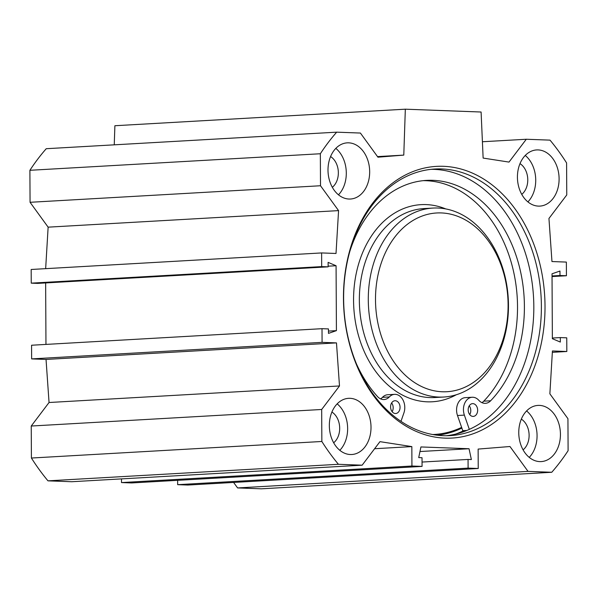 <?xml version="1.0" encoding="UTF-8"?>
<svg xmlns="http://www.w3.org/2000/svg" width="598" height="598" viewBox="0 0 598 598"><rect width="100%" height="100%" fill="white"/><g stroke="black" fill="none" stroke-linecap="round" stroke-linejoin="round"><path stroke-width="0.9" d="M338.475 194.821A28.136 20.81 86.7 0 0 346.302 173.046A28.136 20.81 86.7 0 0 335.829 148.379M369.676 171.716A28.136 20.81 -93.3 0 1 350.443 199.022A28.136 20.81 -93.3 0 1 328.063 172.119A28.136 20.81 -93.3 0 1 347.236 142.847A28.136 20.81 -93.3 0 1 369.676 171.716M332.324 187.294A17.394 12.864 86.7 0 0 338.311 171.536A17.394 12.864 86.7 0 0 330.574 156.556M339.814 450.309A28.136 20.81 86.7 0 0 347.64 428.527A28.136 20.81 86.7 0 0 337.167 403.859M371.014 427.196A28.136 20.81 -93.3 0 1 351.774 454.51A28.136 20.81 -93.3 0 1 329.401 427.6A28.136 20.81 -93.3 0 1 348.574 398.328A28.136 20.81 -93.3 0 1 371.014 427.196M333.662 442.774A17.394 12.864 86.7 0 0 339.649 427.017A17.394 12.864 86.7 0 0 331.912 412.044M529.237 457.388A28.136 20.81 86.7 0 0 537.064 435.606A28.136 20.81 86.7 0 0 526.591 410.938M560.438 434.275A28.136 20.81 -93.3 0 1 541.205 461.589A28.136 20.81 -93.3 0 1 518.825 434.679A28.136 20.81 -93.3 0 1 537.998 405.407A28.136 20.81 -93.3 0 1 560.438 434.275M523.086 449.853A17.394 12.864 86.7 0 0 529.073 434.096A17.394 12.864 86.7 0 0 521.336 419.123M527.899 201.9A28.136 20.81 86.7 0 0 535.726 180.125A28.136 20.81 86.7 0 0 525.253 155.45M559.1 178.795A28.136 20.81 -93.3 0 1 539.867 206.101A28.136 20.81 -93.3 0 1 517.487 179.198A28.136 20.81 -93.3 0 1 536.66 149.926A28.136 20.81 -93.3 0 1 559.1 178.795M521.748 194.372A17.394 12.864 86.7 0 0 527.735 178.615A17.394 12.864 86.7 0 0 519.998 163.635M443.2 435.68A133.511 98.752 -93.3 0 1 343.708 303.276A133.511 98.752 -93.3 0 1 434.91 169.017A133.511 98.752 -93.3 0 1 541.093 296.698A133.511 98.752 -93.3 0 1 450.1 435.613A133.511 98.752 -93.3 0 1 443.2 435.68M444.934 438.132A136.067 100.643 86.7 0 0 531.136 237.518A136.067 100.643 86.7 0 0 356.595 230.992A136.067 100.643 86.7 0 0 444.934 438.132M446.31 435.725A133.511 98.752 86.7 0 0 533.528 297.131A133.511 98.752 86.7 0 0 431.136 169.331M45.657 268.651L48.132 227.158L30.064 202.296L320.506 185.746L338.573 210.616L336.016 253.47L321.619 252.932L321.687 266.603L328.13 266.843L328.108 262.373L336.076 265.736L336.42 330.627L328.481 333.392L328.452 328.922L322.016 328.683L322.083 342.355L336.48 342.893L339.492 385.957L321.679 409.481L321.851 441.481A219.967 162.693 -93.3 0 0 338.423 464.295L362.149 465.184L379.962 441.653L411.835 446.601L411.932 466.021L422.068 466.403L422.024 457.709L418.712 457.59L420.925 446.945L469.041 448.739L471.366 459.556L468.055 459.436L468.099 468.122L478.236 468.496L478.131 449.083L509.967 446.512L528.034 471.381L551.76 472.271A219.967 162.693 -93.3 0 0 568.1 450.683L567.936 418.682L549.868 393.82L552.425 350.959L566.822 351.497L566.755 337.833L560.311 337.586L560.333 342.063L552.365 338.7L552.021 273.802L559.96 271.036L559.99 275.506L566.426 275.745L566.358 262.081L551.961 261.543L548.949 218.472L566.762 194.948L566.59 162.948A219.967 162.693 -93.3 0 0 550.018 140.134L526.292 139.252L482.414 141.748M320.506 185.746L320.341 153.746A219.967 162.693 -93.3 0 1 336.681 132.165L360.407 133.048L377.943 157.192L403.785 155.106L405.332 109.187L481.098 112.02L483.132 158.074L509.003 162.088L526.292 139.252M455.504 434.126A135.44 100.18 86.7 0 0 463.794 430.62M233.601 482.437L237.593 487.931L261.319 488.813L551.76 472.271M177.636 480.329L177.658 484.664L187.794 485.045L478.236 468.496M121.476 478.893L121.491 482.571L131.627 482.945L422.068 466.403M321.679 409.481L31.238 426.03L31.41 458.031A219.967 162.693 86.7 0 0 47.982 480.844L71.708 481.726L362.149 465.184M31.238 426.03L49.051 402.506L46.039 359.435L31.642 358.897L31.574 345.233L322.016 328.683M45.964 344.411L45.642 282.936M328.13 266.843L37.689 283.392L31.245 283.146L31.178 269.481L321.619 252.932M336.681 132.165L46.24 148.708A219.967 162.693 86.7 0 0 29.9 170.295L30.064 202.296M405.332 109.187L114.891 125.73L114.248 144.836M469.041 448.739L419.968 451.535M552.358 338.042L560.311 337.586M552.343 352.327L566.822 351.497M552.036 276.568L566.426 275.745M552.036 275.962L559.99 275.506M328.13 266.185L336.076 265.736M328.466 331.083L336.42 330.627M31.642 358.897L322.083 342.355M46.039 359.435L336.48 342.893M49.051 402.506L339.492 385.957M48.132 227.158L338.573 210.616M31.245 283.146L321.687 266.603M321.851 441.481L31.41 458.031M403.785 155.106L377.517 156.601M320.341 153.746L29.9 170.295M338.423 464.295L47.982 480.844M411.835 446.601L374.61 448.724M411.932 466.021L121.491 482.571M468.055 459.436L422.046 462.052M468.099 468.122L177.658 484.664M528.034 471.381L237.593 487.931M441.346 212.933A89.521 66.214 -93.3 0 1 499.465 349.21A89.521 66.214 -93.3 0 1 384.634 344.919A89.521 66.214 -93.3 0 1 441.346 212.933M469.325 429.371L464.369 415.117L457.492 415.513L462.777 430.68L466.829 430.448M392.131 411.693A6.391 4.732 86.7 0 0 391.63 402.94M390.584 406.946A6.391 4.732 -93.3 0 1 394.957 400.735A6.391 4.732 -93.3 0 1 400.04 406.857A6.391 4.732 -93.3 0 1 395.682 413.51A6.391 4.732 -93.3 0 1 390.584 406.946M469.729 414.593A6.391 4.732 86.7 0 0 469.236 405.84M468.182 409.847A6.391 4.732 -93.3 0 1 472.555 403.635A6.391 4.732 -93.3 0 1 477.638 409.75A6.391 4.732 -93.3 0 1 473.28 416.41A6.391 4.732 -93.3 0 1 468.182 409.847M464.369 415.117A12.79 9.456 -93.3 0 1 472.196 397.251A12.79 9.456 -93.3 0 1 478.804 400.294A12.79 9.456 86.7 0 0 485.419 403.329A12.79 9.456 86.7 0 0 490.644 400.772A122.642 90.709 86.7 0 0 517.98 261.558A122.642 90.709 86.7 0 0 426.591 180.379A122.642 90.709 86.7 0 0 349.882 251.265M356.281 363.554A122.642 90.709 86.7 0 0 377.495 396.549A12.79 9.456 86.7 0 0 384.065 399.539A12.79 9.456 86.7 0 0 389.328 396.945A12.79 9.456 -93.3 0 1 394.59 394.351A12.79 9.456 -93.3 0 1 403.927 412.859L400.974 421.373M481.928 402.648A12.79 9.456 86.7 0 0 483.767 401.168A122.642 90.709 86.7 0 0 511.724 264.152A122.642 90.709 86.7 0 0 423.16 180.663M457.492 415.513A12.79 9.456 -93.3 0 1 465.319 397.648L472.196 397.251M380.582 398.859A12.79 9.456 86.7 0 0 382.451 397.341A12.79 9.456 -93.3 0 1 387.713 394.747L394.59 394.351M461.634 427.398A131.463 97.235 -93.3 0 1 432.72 434.537M437.885 208.022A94.633 69.996 -93.3 0 1 508.405 301.87A94.633 69.996 -93.3 0 1 443.761 397.027A94.633 69.996 -93.3 0 1 368.495 306.527A94.633 69.996 -93.3 0 1 432.997 208.067A94.633 69.996 -93.3 0 1 437.885 208.022M461.873 428.093A132.487 97.99 -93.3 0 1 437.288 435.217M490.644 400.772L483.767 401.168M389.328 396.945L382.451 397.341M445.704 208.904A98.73 73.023 86.7 0 0 426.172 204.598A98.73 73.023 86.7 0 0 355.205 320.603A98.73 73.023 86.7 0 0 456.289 394.762M443.761 397.027L434.821 397.543A94.633 69.996 -93.3 0 1 359.562 307.036A94.633 69.996 -93.3 0 1 424.057 208.575L432.997 208.067"/></g></svg>
